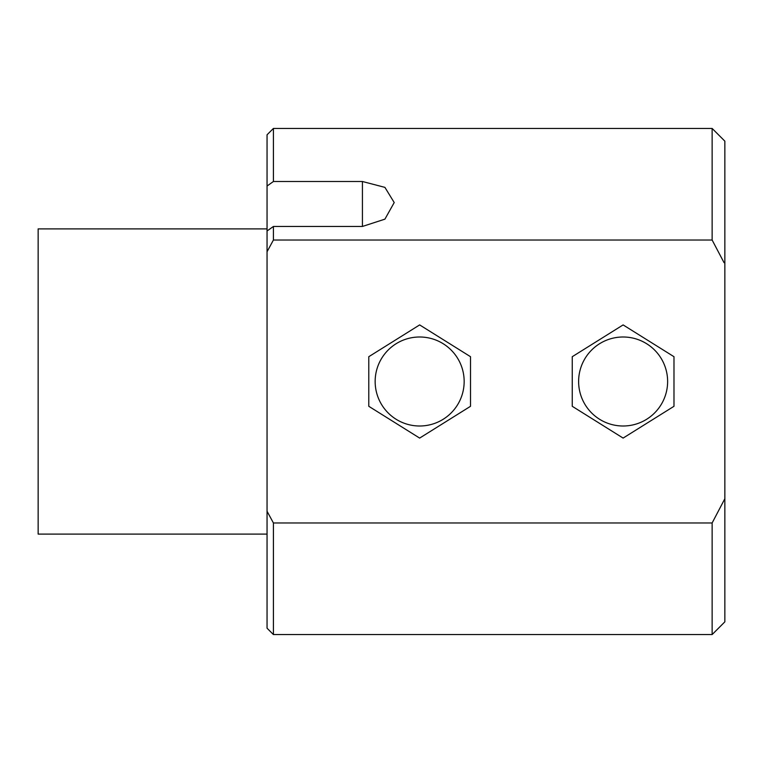 <?xml version="1.0" encoding="UTF-8"?>
<svg xmlns="http://www.w3.org/2000/svg" width="763" height="763" viewBox="0 0 763 763"><rect width="100%" height="100%" fill="white"/><g stroke="black" fill="none" stroke-linecap="round" stroke-linejoin="round"><path stroke-width="1.14" d="M267.05 228.9L38.15 228.9L38.15 534.1L267.05 534.1M724.85 498.716L712.137 522.97L273.412 522.97L267.05 511.258L267.05 251.742L273.412 240.03L712.137 240.03L712.137 128.442L724.85 141.155L724.85 621.845L712.137 634.558L712.137 522.96M273.412 522.97L273.412 634.558L267.05 628.207L267.05 511.258L268.881 514.701M712.137 240.03L724.068 262.701M267.05 251.742L267.05 134.793L273.412 128.442L273.412 181.499L267.05 186.029M267.05 230.989L273.412 226.458L273.412 240.03M273.412 226.458L362.425 226.458L384.914 219.153L394.213 202.557L384.914 187.374L362.425 181.499L273.412 181.499M572.25 406.298L623.113 438.086L673.987 406.298L673.987 356.702L623.113 324.914L572.25 356.702L572.25 406.298M667.625 381.5A44.512 44.512 0 0 1 600.862 420.041A44.512 44.512 0 0 1 600.862 342.959A44.512 44.512 0 0 1 667.625 381.5M368.787 406.298L419.65 438.086L470.513 406.298L470.513 356.702L419.65 324.914L368.787 356.702L368.787 406.298M464.162 381.5A44.512 44.512 0 0 1 397.399 420.041A44.512 44.512 0 0 1 397.399 342.959A44.512 44.512 0 0 1 464.162 381.5M362.425 226.458L362.425 181.499M273.412 634.558L712.137 634.558M273.412 128.442L712.137 128.442"/></g></svg>
